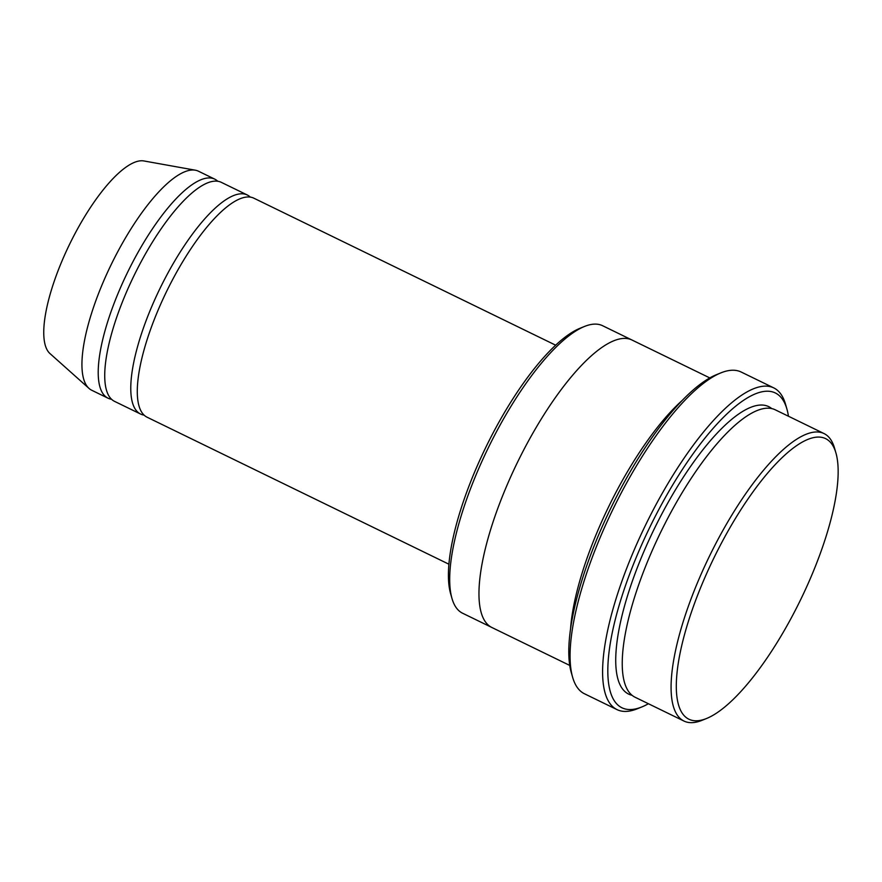 <?xml version="1.0" encoding="UTF-8"?>
<svg xmlns="http://www.w3.org/2000/svg" width="882" height="882" viewBox="0 0 882 882"><rect width="100%" height="100%" fill="white"/><g stroke="black" fill="none" stroke-linecap="round" stroke-linejoin="round"><path stroke-width="1.32" d="M140.591 414.044L114.55 401.365A121.826 37.551 -64 0 1 112.157 399.811A121.826 37.551 -64 0 1 136.17 271.281A121.826 37.551 -64 0 1 221.239 182.309L247.291 194.988A121.826 37.551 116 0 0 162.211 283.971A121.826 37.551 116 0 0 138.209 412.5A121.826 37.551 116 0 0 140.591 414.044A121.826 37.551 116 0 0 144.097 415.124M250.301 197.094A121.826 37.551 116 0 0 247.291 194.988M491.561 627.334L462.565 613.211A159.896 49.282 -64 0 1 459.434 611.182A159.896 49.282 -64 0 1 451.981 598.459L450.647 593.807A156.092 48.113 -64 0 1 486.07 446.81A156.092 48.113 -64 0 1 579.97 328.291L584.457 326.472A159.896 49.282 -64 0 1 602.593 325.712L631.589 339.835M683.98 721.057L635.128 697.265A159.896 49.282 -64 0 1 631.997 695.237A159.896 49.282 -64 0 1 663.507 526.543A159.896 49.282 -64 0 1 775.168 409.766L824.009 433.547A159.896 49.282 116 0 0 712.347 550.335A159.896 49.282 116 0 0 680.838 719.028A159.896 49.282 116 0 0 683.98 721.057A159.896 49.282 116 0 0 702.105 720.296L706.603 718.477A156.092 48.113 116 0 0 800.503 599.958A156.092 48.113 116 0 0 835.927 452.951A156.092 48.113 116 0 0 728.631 530.016A156.092 48.113 116 0 0 685.843 717.242A156.092 48.113 116 0 0 706.603 718.477M835.927 452.951L834.592 448.299A159.896 49.282 116 0 0 824.009 433.547M451.981 598.459A159.896 49.282 -64 0 1 488.264 447.88A159.896 49.282 -64 0 1 584.457 326.472M448.938 564.226L147.107 417.219A121.826 37.551 -64 0 1 144.725 415.676A121.826 37.551 -64 0 1 168.727 287.146A121.826 37.551 -64 0 1 253.807 198.163L555.627 345.171M217.733 181.229A121.826 37.551 116 0 0 214.734 179.134A121.826 37.551 116 0 0 129.654 268.117A121.826 37.551 116 0 0 105.653 396.646A121.826 37.551 116 0 0 108.034 398.19A121.826 37.551 116 0 0 111.54 399.259M214.734 179.134L198.45 171.207A121.826 37.551 116 0 0 195.319 170.193A121.826 37.551 116 0 0 111.341 264.291A121.826 37.551 116 0 0 89.027 388.422A121.826 37.551 116 0 0 89.369 388.719A121.826 37.551 116 0 0 91.75 390.263L108.034 398.19M195.319 170.193L143.843 160.943A107.549 33.152 116 0 0 69.711 244.016A107.549 33.152 116 0 0 50.009 353.594L89.027 388.422M617.025 709.624L584.468 693.77A178.936 55.158 -64 0 1 580.962 691.499A178.936 55.158 -64 0 1 572.627 677.266L571.293 672.602A175.132 53.978 -64 0 1 611.039 507.668A175.132 53.978 -64 0 1 716.393 374.696L720.881 372.877A178.936 55.158 -64 0 1 741.178 372.028L773.735 387.882A178.936 55.158 116 0 0 648.777 518.572A178.936 55.158 116 0 0 613.519 707.353A178.936 55.158 116 0 0 617.025 709.624A178.936 55.158 116 0 0 637.322 708.775L641.809 706.956A175.132 53.978 116 0 0 648.413 703.737M681.962 400.649A159.896 49.282 116 0 0 570.5 629.494M788.453 416.227A175.132 53.978 116 0 0 786.909 409.05A175.132 53.978 116 0 0 666.527 495.508A175.132 53.978 116 0 0 618.525 705.567A175.132 53.978 116 0 0 641.809 706.956M709.789 377.915L631.898 339.978A159.896 49.282 116 0 0 520.237 456.755A159.896 49.282 116 0 0 488.727 625.459A159.896 49.282 116 0 0 491.858 627.488L569.75 665.425M572.627 677.266A178.936 55.158 -64 0 1 613.233 508.749A178.936 55.158 -64 0 1 720.881 372.877M786.909 409.05L785.575 404.386A178.936 55.158 116 0 0 773.735 387.882M771.717 408.564A159.896 49.282 116 0 0 659.659 518.131A159.896 49.282 116 0 0 625.492 692.061A159.896 49.282 116 0 0 632.063 695.292"/></g></svg>
